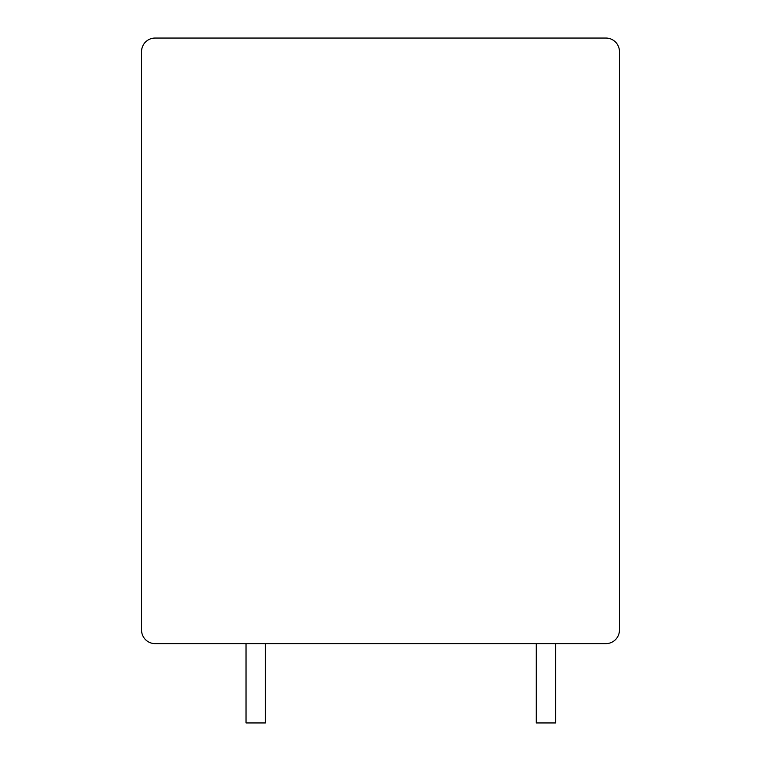 <?xml version="1.0" encoding="UTF-8"?>
<svg xmlns="http://www.w3.org/2000/svg" width="761" height="761" viewBox="0 0 761 761"><rect width="100%" height="100%" fill="white"/><g stroke="black" fill="none" stroke-linecap="round" stroke-linejoin="round"><path stroke-width="1.14" d="M619.444 51.596A13.546 13.546 0 0 0 605.899 38.05L155.101 38.05A13.546 13.546 0 0 0 141.556 51.596L141.556 630.079A13.546 13.546 0 0 0 155.101 643.625L605.899 643.625A13.546 13.546 0 0 0 619.444 630.079L619.444 51.596M265.38 643.625L265.38 722.95L246.031 722.95L246.031 643.625M555.597 643.625L555.597 722.95L536.248 722.95L536.248 643.625"/></g></svg>
